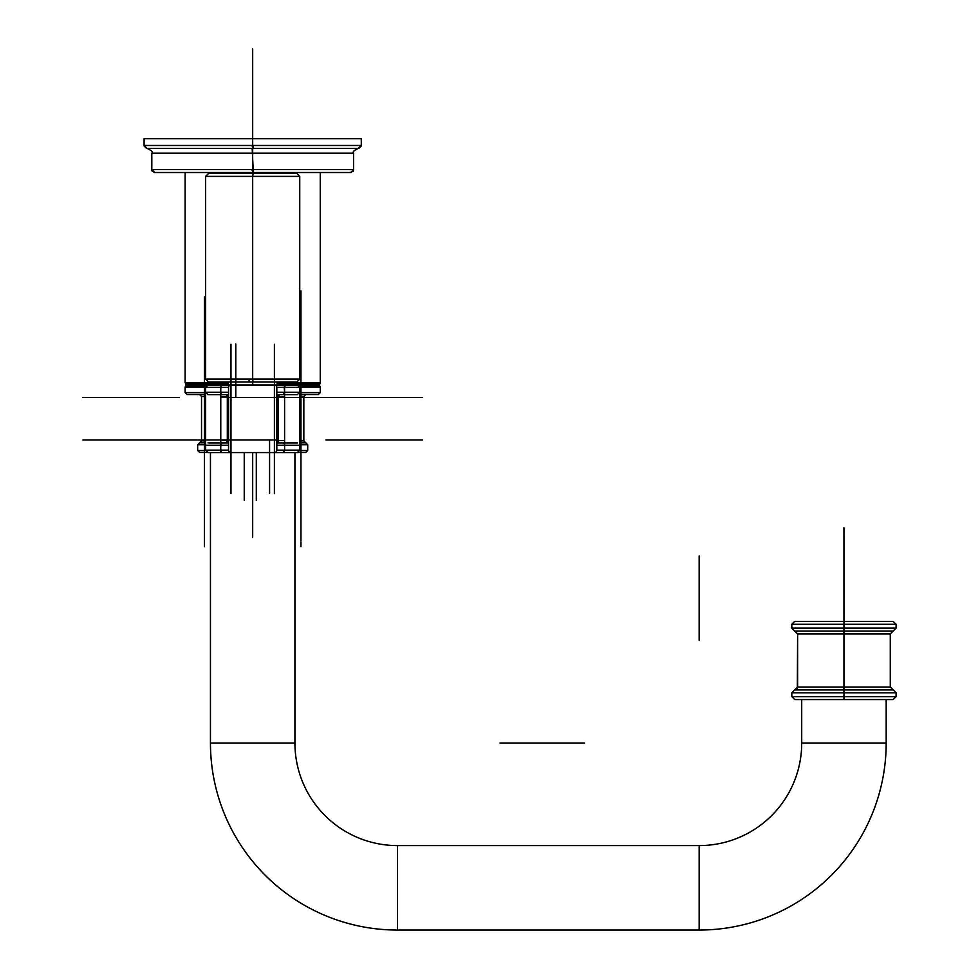 <?xml version="1.0" encoding="UTF-8"?>
<svg xmlns="http://www.w3.org/2000/svg" width="979" height="979" viewBox="0 0 979 979"><rect width="100%" height="100%" fill="white"/><g stroke="black" fill="none" stroke-linecap="round" stroke-linejoin="round"><path stroke-width="1.47" d="M843.604 631.039L794.715 631.039L843.947 631.039L843.947 633.939L843.947 628.139L896.079 628.139L893.178 631.039L794.715 631.039L843.947 631.039L843.947 628.139L791.815 628.139L791.815 624.284L896.079 624.284L896.079 628.139L843.947 628.139L896.079 628.139L896.079 624.284L844.192 624.284L843.947 527.754L843.947 624.284L791.815 624.284L791.815 628.139L843.947 628.139L843.947 621.384L843.947 624.284L791.815 624.284L794.715 621.384L893.178 621.384L896.079 624.284L843.947 624.284L843.947 628.139L843.947 624.284L791.815 624.284L843.702 624.284M843.947 699.581L843.947 696.681L843.947 699.581L843.947 696.681L896.079 696.681L843.947 696.681L896.079 696.681L896.079 692.826L890.278 687.025L890.278 633.939L890.278 687.025L843.947 687.025L890.278 687.025L843.947 687.025L843.947 689.926L893.178 689.926L794.715 689.926L843.947 689.926L794.715 689.926L791.815 692.826L797.616 687.025L843.947 687.025L843.947 633.939L797.616 633.939L794.715 631.039L843.947 631.039L843.947 633.939L797.616 633.939L797.334 688.261M886.179 743.024L886.179 699.581L886.179 743.024L801.715 743.024L801.715 699.581L801.715 743.024A102.562 102.562 0 0 1 699.153 845.587A102.562 102.562 0 0 0 801.715 743.024A102.562 102.562 0 0 1 699.153 845.587A102.562 102.562 0 0 0 801.715 743.024L886.179 743.024L886.179 699.581L886.179 743.024A187.026 187.026 0 0 1 699.153 930.05A187.026 187.026 0 0 0 886.179 743.024L801.715 743.024L801.715 699.581L801.715 743.024L886.179 743.024A187.026 187.026 0 0 1 699.153 930.05L699.153 845.587L397.486 845.587A102.562 102.562 0 0 1 294.924 743.024A102.562 102.562 0 0 0 397.486 845.587A102.562 102.562 0 0 1 294.924 743.024A102.562 102.562 0 0 0 397.486 845.587L397.486 930.05L699.153 930.05L699.153 845.587L397.486 845.587L699.153 845.587L699.153 930.05A187.026 187.026 0 0 0 886.179 743.024M210.448 743.024A187.026 187.026 0 0 0 397.486 930.05L699.153 930.05L699.153 845.587L397.486 845.587L397.486 930.05A187.026 187.026 0 0 1 210.448 743.024L294.924 743.024L294.924 452.555L294.924 743.024L294.924 452.555L294.924 743.024L210.448 743.024A187.026 187.026 0 0 0 397.486 930.05L397.486 845.587L397.486 930.05A187.026 187.026 0 0 1 210.448 743.024L294.924 743.024L294.924 452.555L294.924 743.024L210.448 743.024L210.448 452.555L210.448 743.024M205.627 444.735L197.66 444.735L205.627 444.735C195.09 444.735 195.09 444.735 205.627 444.735L197.66 444.735L199.594 442.802L205.627 442.802C197.636 442.802 197.636 442.802 205.627 442.802M299.745 442.802L305.778 442.802L299.745 442.802L305.778 442.802L307.712 444.735L299.745 444.735M230.971 384.98L274.401 384.98L274.401 397.523L274.401 384.98L230.971 384.98A2.411 2.411 90 0 0 228.548 387.39L220.777 387.39L228.548 387.39A2.411 2.411 0 0 1 230.971 384.98L230.971 397.523L230.971 384.98L274.401 384.98L274.401 397.523L230.971 397.523L230.971 384.98L230.971 397.523L228.548 397.523L228.548 439.999L274.401 439.999L274.401 452.555A2.411 2.411 0 0 0 276.812 450.144A2.411 2.411 0 0 1 274.401 452.555L274.401 397.523L230.971 397.523L230.971 439.999L228.548 439.999L274.401 439.999L230.971 439.999L230.971 452.555A2.411 2.411 0 0 1 228.548 450.144L228.548 387.39L220.777 387.39L228.548 387.39A2.411 2.411 0 0 1 230.971 384.98A2.411 2.411 0 0 0 228.548 387.39A2.411 2.411 0 0 1 230.971 384.98L274.401 384.98A2.411 2.411 0 0 1 276.812 387.39L276.812 450.144A2.411 2.411 0 0 1 274.401 452.555L274.401 439.999L276.812 439.999L276.812 397.523L370.943 397.523L274.401 397.523L274.401 439.999L274.401 397.523L274.401 439.999L228.548 439.999L228.548 397.523L230.971 397.523L230.971 439.999L230.971 397.523L276.812 397.523L276.812 439.999L274.401 439.999L276.812 439.999L276.812 397.523L274.401 397.523L276.812 397.523L276.812 439.999L274.401 439.999L274.401 452.555L230.971 452.555A2.411 2.411 0 0 1 228.548 450.144L220.777 450.144L220.777 387.39L205.627 387.39L205.627 392.224L220.777 392.224L205.627 392.224L208.037 394.635L205.627 392.224M252.68 173.479L252.68 379.093L205.627 379.093L205.627 176.367L252.68 176.367L205.627 176.367L205.627 379.093L252.68 379.093L252.68 384.98M293.712 173.479L293.712 172.512L293.712 173.479M211.66 173.479L211.66 172.512L211.66 173.479M252.68 172.512L252.68 169.612L353.566 169.612L252.68 169.612L252.68 172.512L253.341 172.512L252.68 172.512L252.68 169.612L151.806 169.612L252.68 169.612L252.68 153.201L151.806 153.201L151.806 169.612L154.706 172.512L350.666 172.512L353.566 169.612L151.806 169.612L154.706 172.512M252.031 148.38L358.387 148.38L252.68 148.38L252.68 153.201L151.806 153.201C153.03 152.014 151.415 150.399 146.985 148.38L252.68 148.38L146.985 148.38L252.68 148.38L252.68 169.612L252.68 153.201L151.806 153.201L151.806 169.612M843.58 628.139L791.815 628.139L843.947 628.139L791.815 628.139L794.715 631.039L791.815 628.139M844.216 633.939L890.278 633.939L843.947 633.939L843.947 687.025L843.947 633.939L890.278 633.939L797.616 633.939L794.715 631.039M896.079 696.681L893.178 699.581L896.079 696.681L896.079 692.826L843.947 692.826L843.947 687.025L797.616 687.025L797.616 633.939M890.278 687.025L893.178 689.926L843.947 689.926L844.192 692.826L791.815 692.826L843.947 692.826L843.947 687.025L797.616 687.025M843.58 696.681L791.815 696.681L843.947 696.681L843.947 689.926L794.715 689.926L843.714 689.926M844.29 699.581L844.314 696.681L791.815 696.681L791.815 692.826L896.079 692.826L843.947 692.826L843.947 696.681L791.815 696.681L843.947 696.681L843.947 692.826L791.815 692.826L843.702 692.826M893.178 699.581L794.715 699.581L791.815 696.681L794.715 699.581M397.486 930.05L699.153 930.05L397.486 930.05M299.709 450.524L307.712 450.524L307.712 444.735L307.712 450.524L299.709 450.524L307.712 450.524L305.778 452.457L298.008 452.457M207.364 452.457L199.594 452.457L197.66 450.524L205.651 450.524L197.66 450.524L199.594 452.457M205.651 450.524C195.078 450.524 195.078 450.524 205.651 450.524L197.66 450.524L197.66 444.735L197.66 450.524M307.712 444.735L303.845 440.868L303.845 396.471L303.845 440.868L299.745 440.868C305.179 440.868 305.179 440.868 299.745 440.868L303.845 440.868L299.745 440.868M205.627 440.868L201.527 440.868L205.627 440.868L201.527 440.868L197.66 444.735M205.627 396.471L201.527 396.471L205.627 396.471L201.527 396.471L201.527 440.868L199.594 442.802M303.845 396.471L305.778 394.537L303.845 396.471L299.745 396.471C305.179 396.471 305.179 396.471 299.745 396.471L303.845 396.471L299.745 396.471M318.42 394.537L299.745 394.537M205.627 394.537L186.952 394.537M205.627 392.603C178.606 392.603 178.606 392.603 205.627 392.603L185.117 392.603L205.627 392.603L185.117 392.603L187.038 394.537L185.117 392.603L185.117 387.133L185.68 385.763L206.251 385.763C179.157 385.763 179.157 385.763 206.251 385.763M320.255 392.603L318.322 394.537L320.255 392.603L320.255 387.133L320.255 392.603L299.745 392.603M299.109 385.763L319.692 385.763L299.109 385.763L319.692 385.763L320.255 387.133L299.733 387.133M205.639 387.133L185.117 387.133L205.639 387.133C178.606 387.133 178.606 387.133 205.639 387.133L185.117 387.133L186.01 385.432L206.63 385.432L186.01 385.432L186.01 384.331L228.266 384.331L185.68 384.001L228.266 384.001M298.73 385.432L319.362 385.432L298.73 385.432L319.362 385.432L320.255 387.133M319.362 384.331L320.255 382.63L320.255 172.512L320.255 382.63L277.106 382.63L320.255 382.63L319.362 385.432L319.362 384.331L277.106 384.331C332.187 384.331 332.187 384.331 277.106 384.331L319.362 384.331L277.106 384.331M319.692 384.001L277.106 384.001C332.615 384.001 332.615 384.001 277.106 384.001L319.692 384.001L277.106 384.001M228.266 384.331C173.185 384.331 173.185 384.331 228.266 384.331L186.01 384.331L185.117 382.63L228.266 382.63L185.117 382.63L185.117 172.512L185.117 382.63L228.266 382.63M151.855 170.101L152.234 171.46M351.143 172.512L353.517 170.101L353.138 171.46M144.121 145.969L146.495 148.38L144.084 145.969M361.288 145.969L358.877 148.38L361.239 145.969M320.255 382.63L277.106 382.63C333.349 382.63 333.349 382.63 277.106 382.63M297.383 442.9L276.812 442.9M284.595 397.046L276.812 397.046L278.048 397.046L278.048 440.489A2.411 1.64 90 0 0 279.676 442.9A2.411 1.64 90 0 1 278.048 440.489L278.048 397.046L284.595 397.046L278.048 397.046A2.411 1.64 -90 0 1 279.676 394.635A2.411 1.64 -90 0 0 278.048 397.046A2.411 1.64 90 0 1 279.676 394.635A2.411 1.64 -90 0 0 278.048 397.046L278.048 440.489A2.411 1.64 -90 0 0 279.676 442.9A2.411 1.64 90 0 1 278.048 440.489L284.595 440.489M274.401 344.265L274.401 384.98A2.411 2.411 0 0 1 276.812 387.39L284.595 387.39A2.411 1.64 -90 0 0 282.955 384.98A2.411 1.64 90 0 1 284.595 387.39A2.411 1.64 -90 0 0 282.955 384.98A2.411 1.64 -90 0 1 284.595 387.39L276.812 387.39A2.411 2.411 0 0 0 274.401 384.98A2.411 2.411 0 0 1 276.812 387.39M299.745 445.31L299.745 450.144L284.595 450.144A2.411 1.64 90 0 1 282.955 452.555A2.411 1.64 -90 0 0 284.595 450.144L284.595 445.31A2.411 1.64 -90 0 0 282.955 442.9A2.411 1.64 90 0 1 284.595 445.31L276.812 445.31L284.595 445.31A2.411 1.64 -90 0 0 282.955 442.9A2.411 1.64 -90 0 1 284.595 445.31L299.745 445.31L284.595 445.31L284.595 450.144L284.595 387.39L299.745 387.39L284.595 387.39L284.595 392.224A2.411 1.64 90 0 1 282.955 394.635A2.411 1.64 -90 0 0 284.595 392.224L284.216 387.39M228.548 445.151A2.411 2.411 90 0 0 228.548 445.31L220.777 445.31L228.548 445.31L220.777 445.31L220.777 450.144L205.627 450.144L220.777 450.144L205.627 450.144L205.627 445.31L220.777 445.31L220.777 450.144A2.411 1.64 90 0 0 222.417 452.555A2.411 1.64 -90 0 1 220.777 450.144L228.548 450.144L220.777 450.144A2.411 1.64 90 0 0 222.417 452.555A2.411 1.64 -90 0 1 220.777 450.144L228.548 450.144A2.411 2.411 0 0 0 230.971 452.555A2.411 2.411 0 0 1 228.548 450.144M228.548 445.31L220.777 445.31A2.411 1.64 -90 0 1 222.417 442.9A2.411 1.64 -90 0 0 220.777 445.31A2.411 1.64 -90 0 1 222.417 442.9A2.411 1.64 -90 0 0 220.777 445.31L220.777 450.144L220.777 445.31L205.627 445.31M222.417 394.635A2.411 1.64 -90 0 1 220.777 392.224A2.411 1.64 90 0 0 222.417 394.635A2.411 1.64 -90 0 1 220.777 392.224L228.548 392.224L220.777 392.224A2.411 1.64 90 0 0 222.417 394.635M205.627 450.144L208.037 452.555L205.627 450.144L205.627 387.39L220.777 387.39L220.777 392.224L220.777 387.39A2.411 1.64 -90 0 1 222.417 384.98A2.411 1.64 -90 0 0 220.777 387.39L220.777 392.224L228.548 392.224L220.777 392.224L220.777 387.39A2.411 1.64 -90 0 1 222.417 384.98A2.411 1.64 -90 0 0 220.777 387.39L205.627 387.39L208.037 384.98L297.383 384.98M276.812 392.224L284.595 392.224A2.411 1.64 90 0 1 282.955 394.635A2.411 1.64 90 0 0 284.595 392.224L284.595 387.39L284.595 392.224L299.745 392.224L276.812 392.224A2.411 2.411 -90 0 1 276.812 392.383M297.383 394.635L276.812 394.635M274.414 452.555A2.411 2.411 -90 0 0 276.824 450.144L284.595 450.144L276.812 450.144A2.411 2.411 0 0 1 274.401 452.555L230.971 452.555L230.971 439.999L230.971 452.555L274.401 452.555L230.971 452.555L230.971 439.999L230.971 493.6M207.989 452.555L297.347 452.555M228.548 442.9L207.989 442.9M228.548 440.489L227.324 440.489A2.411 1.64 -90 0 1 225.684 442.9A2.411 1.64 90 0 0 227.324 440.489L228.548 440.489M220.777 440.489L227.324 440.489L227.324 397.046L227.324 440.489L220.777 440.489L227.324 440.489A2.411 1.64 90 0 1 225.684 442.9A2.411 1.64 90 0 0 227.324 440.489L227.324 397.046A2.411 1.64 90 0 0 225.684 394.635A2.411 1.64 -90 0 1 227.324 397.046L227.324 440.489M228.548 394.635L207.989 394.635M227.324 397.046L228.548 397.046L227.324 397.046A2.411 1.64 -90 0 0 225.684 394.635A2.411 1.64 -90 0 1 227.324 397.046L220.777 397.046M252.288 379.093L205.627 379.093L252.68 379.093L205.627 379.093L208.527 381.981L296.845 381.981L299.745 379.093L299.745 176.367L252.68 176.367L252.68 379.093L299.745 379.093L296.845 381.981M253.071 173.479L252.68 176.367L299.745 176.367L296.845 173.479L208.527 173.479L205.627 176.367L299.745 176.367L299.745 379.093L252.68 379.093L253.047 381.981M253.182 153.201L353.566 153.201L252.68 153.201L353.566 153.201L353.566 169.612L353.566 153.201L252.68 153.201L252.68 145.479L144.084 145.479L252.68 145.479L252.68 48.95L252.68 145.479L144.084 145.479L146.985 148.38L144.084 145.479L144.084 138.724L361.288 138.724L361.288 145.479L252.68 145.479L252.68 48.95L252.68 145.479L361.288 145.479L252.68 145.479L252.68 138.724M252.007 169.612L151.806 169.612L252.68 169.612L252.68 153.201L353.566 153.201C352.354 151.99 353.957 150.374 358.387 148.38L252.68 148.38L252.68 145.479L253.365 145.479L253.341 148.38L252.68 148.38L252.68 145.479L144.084 145.479L252.007 145.479M843.947 631.039L844.314 628.139L843.947 631.039M843.678 689.926L843.69 687.025L890.278 687.025L844.204 687.025M206.63 385.432C179.475 385.432 179.475 385.432 206.63 385.432L185.68 385.763M252.007 170.101L252.68 170.101M252.007 145.969L252.68 145.969M843.665 631.039L843.678 633.939L890.278 633.939L896.079 628.139M699.153 640.45L699.153 555.986L699.153 640.45M500.049 743.024L584.512 743.024L500.049 743.024M253.231 384.331L253.218 384.98M204.415 452.457L204.415 394.635M366.109 439.999L332.322 439.999M82.921 439.999L179.463 439.999M173.05 397.523L139.263 397.523M300.957 541.84L300.957 546.674M300.957 483.92L300.957 488.754M422.438 397.523L325.909 397.523M300.957 452.457L300.957 394.635M284.595 450.144A2.411 1.64 90 0 1 282.955 452.555A2.411 1.64 90 0 0 284.595 450.144L284.595 445.31L284.595 450.144M278.048 397.046L276.812 397.046L278.048 397.046L278.048 440.489M173.05 439.999L228.548 439.999L228.548 397.523L230.971 397.523L230.971 344.265M252.276 176.367L205.627 176.367L252.68 176.367L252.68 379.093L299.745 379.093M422.438 439.999L325.909 439.999M139.263 439.999L228.548 439.999L134.429 439.999L228.548 439.999L228.548 397.523L230.971 397.523L230.971 439.999M274.401 439.999L274.401 493.6M300.957 450.144L300.957 353.603M300.957 540.641L300.957 444.111L300.957 540.641M300.957 445.31L300.957 348.781M283.408 442.9A2.411 1.591 90 0 1 284.595 443.695M282.564 452.555A2.411 1.615 -90 0 0 284.179 450.144M204.415 450.144L204.415 546.674M221.964 452.555A2.411 1.591 -90 0 1 220.373 450.144M204.415 296.894L204.415 393.423L204.415 296.894M204.415 445.31L204.415 541.84M249.07 381.981L249.07 379.093M282.564 394.635A2.411 1.615 -90 0 0 284.179 392.224A2.411 1.615 -90 0 1 282.564 394.635M204.415 392.224L204.415 488.754M221.964 394.635A2.411 1.591 -90 0 1 220.777 393.839M204.415 387.39L204.415 483.92M300.957 387.39L300.957 290.861M283.408 384.98A2.411 1.591 90 0 1 284.999 387.39M300.957 392.224L300.957 295.682M256.302 452.555L256.302 500.355M252.68 452.555L252.68 537.018L252.68 452.555M280.202 394.635A2.411 1.591 -90 0 0 278.599 397.046M82.921 397.523L179.463 397.523M332.322 397.523L366.109 397.523M269.58 439.999L269.58 493.551M226.932 440.489A2.411 1.603 -90 0 1 225.329 442.9M244.236 452.555L244.236 500.306M227.715 397.046A2.411 1.615 90 0 0 226.1 394.635M235.792 397.523L235.792 344.008M253.341 172.512L252.166 148.38M299.745 392.224L297.335 394.635L299.745 392.224L299.745 387.39L284.595 387.39M274.401 397.523L230.971 397.523M796.992 688.812L795.364 689.852M201.527 396.471L199.594 394.537L201.527 396.471L201.527 440.868M299.745 450.144L297.335 452.555L299.745 450.144L299.745 387.39L297.335 384.98L299.745 387.39M228.266 384.98L228.266 381.981L228.266 384.98M277.106 384.98L277.106 381.981L277.106 384.98M353.566 153.201C352.354 151.99 353.957 150.374 358.387 148.38L361.288 145.479L358.387 148.38M144.084 138.724L144.084 145.479M896.079 624.284L893.178 621.384M791.815 624.284L794.715 621.384M890.278 633.939L893.178 631.039M896.079 692.826L893.178 689.926M791.815 696.681L791.815 692.826M307.712 450.524L305.778 452.457M303.845 440.868L305.778 442.802M185.117 392.603L185.117 387.133M186.01 384.331L186.01 385.432M151.806 170.101L154.217 172.512M205.627 387.39L208.037 384.98M205.627 379.093L208.527 381.981M299.745 176.367L296.845 173.479M205.627 176.367L208.527 173.479M353.566 169.612L350.666 172.512M361.288 145.479L361.288 138.724"/></g></svg>
